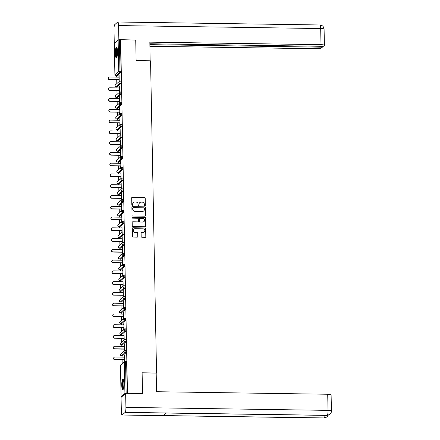 <?xml version="1.0" encoding="UTF-8"?>
<svg xmlns="http://www.w3.org/2000/svg" width="440" height="440" viewBox="0 0 440 440"><rect width="100%" height="100%" fill="white"/><g stroke="black" fill="none" stroke-linecap="round" stroke-linejoin="round"><path stroke-width="0.66" d="M144.876 205.755A0.484 0.468 48.5 0 0 145.338 205.288L145.2 198.088A0.688 0.665 48.5 0 0 144.513 197.401L132.363 197.219A0.688 0.665 48.5 0 0 131.703 197.89L131.841 205.09A0.484 0.468 48.5 0 0 132.633 205.458A0.484 0.468 48.5 0 0 132.787 205.101L132.77 204.171A2.2 2.129 48.5 0 1 134.888 202.031L135.9 202.048A2.2 2.129 48.5 0 1 138.1 204.248L138.116 205.183A0.484 0.468 48.5 0 0 138.908 205.546A0.484 0.468 48.5 0 0 139.062 205.194L139.046 204.264A2.2 2.129 48.5 0 1 141.163 202.125L142.175 202.142A2.2 2.129 48.5 0 1 144.375 204.341L144.392 205.271A0.484 0.468 48.5 0 0 144.876 205.755M145.112 205.695A0.484 0.468 48.5 0 0 145.2 205.409L145.062 198.209A0.688 0.665 48.5 0 0 144.375 197.522L132.231 197.34A0.688 0.665 48.5 0 0 131.857 197.45M132.561 205.507A0.484 0.468 48.5 0 0 132.649 205.222L132.77 204.171M138.837 205.601A0.484 0.468 48.5 0 0 138.925 205.315L139.046 204.264M123.86 383.526A5.467 1.056 -89.2 0 0 122.887 378.994A5.467 1.056 -89.2 0 0 121.754 385.391A5.467 1.056 -89.2 0 0 122.727 389.923A5.467 1.056 -89.2 0 0 123.86 383.526M117.486 51.623A5.467 1.056 -89.2 0 0 116.512 47.091A5.467 1.056 -89.2 0 0 115.385 53.488A5.467 1.056 -89.2 0 0 116.353 58.02A5.467 1.056 -89.2 0 0 117.486 51.623M141.18 236.539A0.688 0.665 48.5 0 0 141.867 237.226L145.277 237.276A0.688 0.665 48.5 0 0 145.937 236.61L145.783 228.613A0.688 0.665 48.5 0 0 145.096 227.926L132.952 227.744A0.688 0.665 48.5 0 0 132.292 228.415L132.44 236.412A0.688 0.665 48.5 0 0 133.133 237.1L137.247 237.16A0.688 0.665 48.5 0 0 137.907 236.489L137.841 233.068A0.688 0.665 48.5 0 0 137.154 232.381L135.113 232.353A1.837 1.777 48.5 0 1 133.859 229.163A1.837 1.777 48.5 0 1 135.042 228.729L143.038 228.844A1.837 1.777 48.5 0 1 144.293 232.034A1.837 1.777 48.5 0 1 143.11 232.469L141.779 232.447A0.688 0.665 48.5 0 0 141.114 233.118L141.18 236.539M120.67 39.837L135.729 40.056L136.12 60.632L150.557 60.841L156.552 373.005L142.114 372.79L142.511 393.366L127.457 393.14L120.67 39.837L119.372 40.002L119.972 71.269L121.072 71.286L120.472 40.018M144.87 216.205A0.688 0.665 48.5 0 0 145.536 215.534L145.382 207.543A0.688 0.665 48.5 0 0 144.694 206.855L132.545 206.674A0.688 0.665 48.5 0 0 131.885 207.339L132.038 215.336A0.688 0.665 48.5 0 0 132.726 216.024L144.87 216.205M145.58 218.075L145.734 226.072A0.688 0.665 48.5 0 1 145.073 226.738L132.93 226.562A0.688 0.665 48.5 0 1 132.242 225.874L132.176 222.453A0.688 0.665 48.5 0 1 132.836 221.782L137.764 221.859A0.688 0.665 48.5 0 0 138.424 221.188L138.38 218.917A0.688 0.665 48.5 0 0 137.692 218.229L132.567 218.157A0.484 0.468 48.5 0 1 132.237 217.322A0.484 0.468 48.5 0 1 132.545 217.206L144.892 217.388A0.688 0.665 48.5 0 1 145.58 218.075L145.734 226.072M156.195 373.324L156.552 373.005M114.323 43.615L118.135 40.167L119.372 40.002M127.457 393.14L124.922 393.47L121.105 396.847L121.501 397.018M122.183 363.611L122.111 359.87M122.062 357.132L122.034 355.883M121.979 352.841L121.908 349.102M121.853 346.363L121.831 345.114M121.77 342.073L121.699 338.333M121.649 335.594L121.622 334.345M121.567 331.309L121.495 327.564M121.44 324.825L121.418 323.576M121.358 320.54L121.286 316.795M121.231 314.055L121.209 312.807M121.149 309.771L121.077 306.026M121.028 303.286L121 302.038M120.945 299.002L120.874 295.257M120.819 292.518L120.797 291.269M120.736 288.233L120.665 284.488M120.615 281.749L120.588 280.5M120.533 277.464L120.461 273.719M120.406 270.98L120.384 269.737M120.324 266.695L120.252 262.95M120.197 260.211L120.175 258.968M120.115 255.926L120.043 252.181M119.993 249.442L119.972 248.199M119.911 245.157L119.84 241.412M119.785 238.673L119.763 237.43M119.702 234.388L119.63 230.643M119.581 227.904L119.554 226.661M119.499 223.619L119.427 219.874M119.372 217.135L119.35 215.892M119.29 212.85L119.218 209.105M119.163 206.365L119.141 205.123M119.086 202.081L119.009 198.336M118.96 195.597L118.938 194.354M118.877 191.312L118.806 187.566M118.751 184.828L118.729 183.585M118.668 180.543L118.597 176.798M118.547 174.059L118.52 172.816M118.465 169.774L118.393 166.029M118.338 163.29L118.316 162.047M118.255 159.005L118.184 155.26M118.129 152.521L118.107 151.278M118.052 148.236L117.975 144.49M117.926 141.752L117.904 140.508M117.843 137.467L117.772 133.722M117.717 130.983L117.695 129.739M117.634 126.698L117.563 122.953M117.513 120.214L117.486 118.971M117.431 115.929L117.359 112.184M117.304 109.445L117.282 108.202M117.222 105.16L117.15 101.415M117.101 98.675L117.073 97.433M117.018 94.391L116.941 90.646M116.892 87.907L116.87 86.663M116.809 83.622L116.738 79.877M116.683 77.138L116.661 75.895M119.103 75.356L119.224 81.483M118.899 75.35L118.932 77.171M118.987 79.91L119.02 81.664M125.4 361.18L126.467 361.18L126.654 362.049L125.554 362.032L126.154 393.305M127.254 393.322L126.654 362.049M121.072 71.286L120.89 72.501L117.002 75.884M125.197 350.411L126.258 350.411L126.264 352.495L122.375 355.872M124.988 339.642L126.055 339.642L126.06 341.726L122.172 345.103M124.784 328.873L125.846 328.873L125.851 330.957L121.963 334.334M124.575 318.104L125.642 318.104L125.642 320.188L121.759 323.565M124.366 307.334L125.433 307.334L125.439 309.419L121.55 312.796M124.163 296.566L125.224 296.566L125.23 298.65L121.341 302.027M123.954 285.797L125.021 285.797L125.026 287.881L121.138 291.264M123.75 275.028L124.812 275.028L124.817 277.112L120.929 280.495M123.541 264.259L124.608 264.259L124.608 266.343L120.725 269.726M123.332 253.49L124.399 253.49L124.405 255.574L120.516 258.957M123.129 242.721L124.19 242.721L124.196 244.805L120.313 248.188M122.92 231.952L123.987 231.952L123.992 234.036L120.104 237.419M122.716 221.183L123.778 221.183L123.783 223.267L119.895 226.65M122.507 210.413L123.574 210.413L123.574 212.498L119.691 215.881M122.298 199.645L123.365 199.645L123.371 201.729L119.482 205.112M122.095 188.876L123.156 188.876L123.162 190.96L119.279 194.343M121.886 178.107L122.953 178.107L122.958 180.191L119.07 183.573M121.682 167.338L122.743 167.338L122.749 169.422L118.861 172.805M121.473 156.569L122.54 156.569L122.54 158.653L118.657 162.036M121.264 145.799L122.331 145.799L122.337 147.884L118.448 151.267M121.061 135.031L122.122 135.031L122.128 137.115L118.245 140.498M120.852 124.262L121.919 124.262L121.924 126.346L118.036 129.729M120.648 113.493L121.71 113.493L121.715 115.577L117.827 118.96M120.439 102.724L121.506 102.724L121.512 104.808L117.623 108.191M120.23 91.955L121.297 91.955L121.303 94.039L117.414 97.422M120.026 81.186L121.094 81.186L121.094 83.27L117.211 86.653M119.427 92.252L119.306 85.943L119.141 87.939M119.196 90.679L119.229 92.433M119.636 103.021L119.515 96.712L119.35 98.709M119.4 101.448L119.433 103.202M119.845 113.79L119.724 107.481L119.554 109.478M119.609 112.217L119.642 113.971M120.049 124.559L119.928 118.25L119.763 120.247M119.812 122.986L119.845 124.74M120.258 135.328L120.137 129.019L119.966 131.016M120.021 133.755L120.054 135.509M120.461 146.097L120.34 139.788L120.175 141.785M120.23 144.524L120.263 146.278M120.67 156.865L120.549 150.557L120.384 152.554M120.434 155.293L120.467 157.041M120.879 167.635L120.758 161.326L120.588 163.323M120.643 166.062L120.676 167.811M121.083 178.404L120.962 172.095L120.797 174.091M120.846 176.831L120.879 178.58M121.292 189.173L121.171 182.864L121 184.861M121.055 187.6L121.088 189.349M121.495 199.941L121.374 193.633L121.209 195.63M121.264 198.369L121.297 200.118M121.704 210.711L121.583 204.402L121.418 206.399M121.468 209.138L121.501 210.887M121.913 221.48L121.792 215.171L121.622 217.168M121.677 219.907L121.71 221.656M122.117 232.249L121.996 225.94L121.831 227.937M121.88 230.676L121.913 232.424M122.326 243.018L122.205 236.709L122.034 238.706M122.089 241.445L122.122 243.194M122.529 253.787L122.408 247.478L122.243 249.475M122.298 252.214L122.331 253.963M122.738 264.555L122.617 258.247L122.452 260.244M122.502 262.983L122.535 264.732M122.947 275.325L122.826 269.016L122.656 271.013M122.711 273.752L122.743 275.501M123.151 286.094L123.03 279.785L122.865 281.782M122.914 284.52L122.947 286.27M123.36 296.863L123.239 290.554L123.068 292.55M123.123 295.29L123.156 297.039M123.563 307.632L123.442 301.323L123.277 303.32M123.327 306.059L123.365 307.808M123.772 318.401L123.651 312.092L123.486 314.089M123.536 316.827L123.569 318.577M123.981 329.17L123.86 322.861L123.69 324.858M123.745 327.597L123.778 329.346M124.184 339.939L124.064 333.63L123.899 335.627M123.948 338.366L123.981 340.115M124.394 350.708L124.273 344.399L124.102 346.395M124.157 349.135L124.19 350.884M124.597 361.477L124.476 355.168L124.311 357.165M124.361 359.904L124.399 361.653M139.678 202.708A2.2 2.129 48.5 0 0 138.908 204.38M133.403 202.615A2.2 2.129 48.5 0 0 132.633 204.292M145.244 216.095A0.688 0.665 48.5 0 0 145.398 215.655L145.244 207.658A0.688 0.665 48.5 0 0 144.556 206.971L132.413 206.795A0.688 0.665 48.5 0 0 132.038 206.899M144.447 208.274A0.484 0.468 48.5 0 0 143.968 207.79L133.309 207.631A0.484 0.468 48.5 0 0 132.842 208.098L132.864 209.083A2.2 2.129 48.5 0 0 135.064 211.282L142.351 211.393A2.2 2.129 48.5 0 0 144.469 209.253L144.447 208.274M132.935 207.812A0.484 0.468 48.5 0 0 132.71 208.219L132.842 208.098M143.698 210.931A2.2 2.129 48.5 0 1 142.214 211.508L134.926 211.404A2.2 2.129 48.5 0 1 132.726 209.204L132.71 208.219M145.442 226.633A0.688 0.665 48.5 0 0 145.602 226.193M138.133 221.749A0.688 0.665 48.5 0 1 137.626 221.975L132.704 221.903A0.688 0.665 48.5 0 0 132.33 222.013M145.448 218.196A0.688 0.665 48.5 0 0 144.76 217.509L132.413 217.327A0.484 0.468 48.5 0 0 132.176 217.388M142.874 221.931A1.837 1.777 48.5 0 0 144.513 219.505A1.837 1.777 48.5 0 0 142.802 218.306L139.986 218.268A0.688 0.665 48.5 0 0 139.326 218.933L139.37 221.205A0.688 0.665 48.5 0 0 140.058 221.892L142.736 222.052A1.837 1.777 48.5 0 0 143.99 221.556M139.48 218.493A0.688 0.665 48.5 0 0 139.189 219.054L139.326 218.933M142.736 222.052L139.92 222.007A0.688 0.665 48.5 0 1 139.233 221.32L139.189 219.054M144.227 232.089A1.837 1.777 48.5 0 1 142.972 232.59L141.642 232.568A0.688 0.665 48.5 0 0 141.273 232.678M133.793 229.224A1.837 1.777 48.5 0 0 134.981 232.469L135.113 232.353M137.616 237.05A0.688 0.665 48.5 0 0 137.775 236.61L137.709 233.189A0.688 0.665 48.5 0 0 137.022 232.502L134.981 232.469M145.646 237.171A0.688 0.665 48.5 0 0 145.805 236.726L145.651 228.734A0.688 0.665 48.5 0 0 144.964 228.047L132.814 227.865A0.688 0.665 48.5 0 0 132.446 227.975M109.67 79.591L109.467 79.767A1.298 1.254 -131.5 0 1 108.581 77.522L108.785 77.341A1.298 1.254 48.5 0 0 109.67 79.591L119.191 79.728M119.141 77.176L109.621 77.033A1.298 1.254 48.5 0 0 108.785 77.341M109.467 79.767L119.191 79.91M109.874 90.359L109.676 90.536A1.298 1.254 -131.5 0 1 108.79 88.292L108.993 88.11A1.298 1.254 48.5 0 0 109.874 90.359L119.394 90.497M119.345 87.945L109.824 87.802A1.298 1.254 48.5 0 0 108.993 88.11M109.676 90.536L119.4 90.679M110.083 101.129L109.879 101.305A1.298 1.254 -131.5 0 1 108.993 99.061L109.197 98.879A1.298 1.254 48.5 0 0 110.083 101.129L119.603 101.266M119.554 98.714L110.033 98.571A1.298 1.254 48.5 0 0 109.197 98.879M109.879 101.305L119.609 101.448M110.292 111.898L110.088 112.074A1.298 1.254 -131.5 0 1 109.203 109.83L109.406 109.648A1.298 1.254 48.5 0 0 110.292 111.898L119.812 112.035M119.763 109.483L110.242 109.34A1.298 1.254 48.5 0 0 109.406 109.648M110.088 112.074L119.812 112.217M110.495 122.667L110.292 122.843A1.298 1.254 -131.5 0 1 109.412 120.599L109.61 120.417A1.298 1.254 48.5 0 0 110.495 122.667L120.016 122.804M119.966 120.252L110.446 120.109A1.298 1.254 48.5 0 0 109.61 120.417M110.292 122.843L120.021 122.986M110.704 133.436L110.501 133.612A1.298 1.254 -131.5 0 1 109.615 131.368L109.819 131.186A1.298 1.254 48.5 0 0 110.704 133.436L120.225 133.573M120.175 131.021L110.655 130.878A1.298 1.254 48.5 0 0 109.819 131.186M110.501 133.612L120.225 133.755M116.892 57.288A4.73 0.913 90.8 0 1 116.243 55.589A4.73 0.913 90.8 0 1 116.182 50.6A4.73 0.913 90.8 0 1 117.035 47.834M117.167 48.345A4.378 0.847 -89.2 0 0 116.639 55.374A4.378 0.847 -89.2 0 0 117.04 56.788M116.798 47.3A5.428 1.045 -89.2 0 0 116.133 56.04A5.428 1.045 -89.2 0 0 116.644 57.816M123.266 389.197A4.73 0.913 90.8 0 1 122.612 387.497A4.73 0.913 90.8 0 1 122.557 382.503A4.73 0.913 90.8 0 1 123.404 379.736M123.541 380.248A4.378 0.847 -89.2 0 0 123.013 387.277A4.378 0.847 -89.2 0 0 123.415 388.691M123.172 379.209A5.428 1.045 -89.2 0 0 122.502 387.943A5.428 1.045 -89.2 0 0 123.019 389.719M150.134 60.836L149.837 42.147L321.002 44.671L320.694 28.55L118.591 25.575L118.861 39.622L135.707 40.056M136.12 60.577L150.194 60.786M149.913 46.277L316.415 48.73A4.202 0.715 178.9 0 0 321.349 48.076L322.355 47.185L149.881 44.644M118.591 25.575A4.307 0.831 -89.2 0 0 117.827 22A4.307 0.831 -89.2 0 0 117.678 22.061L114.752 24.657A4.307 0.831 -89.2 0 0 114.004 29.634L114.274 43.681M118.338 40.084L118.861 39.622M149.864 43.78L323.312 46.338L324.319 45.447A4.202 0.715 178.9 0 0 324.395 45.304A4.202 0.715 178.9 0 0 321.002 44.671M322.339 46.321L322.355 47.185M142.12 372.878L156.189 373.087L156.547 391.727L327.712 394.245A4.202 0.715 -1.1 0 1 331.106 394.884L331.419 410.999A4.202 0.715 -1.1 0 0 328.026 410.366L327.712 394.245M122.249 414.959L163.493 415.569L166.419 412.973L125.175 412.368L122.249 414.959A4.307 0.831 -89.2 0 1 122.106 415.025A4.307 0.831 -89.2 0 1 121.336 411.45L121.066 397.403L125.653 393.338L142.489 393.382M125.175 412.368A4.307 0.831 -89.2 0 0 125.922 407.391L125.653 393.338M166.353 413.034L327.14 415.404A4.307 0.831 -89.2 0 0 327.277 415.344L329.984 414.348C331.298 412.555 331.771 411.439 331.419 410.999M122.106 415.025L324.203 418A4.307 0.831 -89.2 0 0 324.352 417.94L327.036 416.961L328.202 415.283M110.908 144.205L110.71 144.381A1.298 1.254 -131.5 0 1 109.824 142.137L110.028 141.955A1.298 1.254 48.5 0 0 110.908 144.205L120.428 144.342M120.379 141.79L110.858 141.647A1.298 1.254 48.5 0 0 110.028 141.955M110.71 144.381L120.434 144.524M111.117 154.974L110.913 155.149A1.298 1.254 -131.5 0 1 110.028 152.906L110.231 152.724A1.298 1.254 48.5 0 0 111.117 154.974L120.637 155.111M120.588 152.559L111.067 152.416A1.298 1.254 48.5 0 0 110.231 152.724M110.913 155.149L120.643 155.293M111.32 165.743L111.122 165.919A1.298 1.254 -131.5 0 1 110.237 163.674L110.44 163.493A1.298 1.254 48.5 0 0 111.32 165.743L120.846 165.88M120.797 163.328L111.276 163.185A1.298 1.254 48.5 0 0 110.44 163.493M111.122 165.919L120.846 166.062M111.529 176.512L111.326 176.688A1.298 1.254 -131.5 0 1 110.446 174.444L110.644 174.262A1.298 1.254 48.5 0 0 111.529 176.512L121.05 176.649M121 174.097L111.48 173.954A1.298 1.254 48.5 0 0 110.644 174.262M111.326 176.688L121.055 176.831M111.738 187.281L111.535 187.457A1.298 1.254 -131.5 0 1 110.649 185.213L110.853 185.031A1.298 1.254 48.5 0 0 111.738 187.281L121.259 187.418M121.209 184.866L111.689 184.723A1.298 1.254 48.5 0 0 110.853 185.031M111.535 187.457L121.259 187.6M111.942 198.049L111.738 198.226A1.298 1.254 -131.5 0 1 110.858 195.982L111.062 195.8A1.298 1.254 48.5 0 0 111.942 198.049L121.462 198.187M121.413 195.635L111.892 195.492A1.298 1.254 48.5 0 0 111.062 195.8M111.738 198.226L121.468 198.369M112.151 208.819L111.947 208.995A1.298 1.254 -131.5 0 1 111.062 206.751L111.265 206.569A1.298 1.254 48.5 0 0 112.151 208.819L121.671 208.956M121.622 206.404L112.101 206.261A1.298 1.254 48.5 0 0 111.265 206.569M111.947 208.995L121.677 209.138M112.354 219.588L112.156 219.764A1.298 1.254 -131.5 0 1 111.271 217.52L111.474 217.338A1.298 1.254 48.5 0 0 112.354 219.588L121.88 219.725M121.831 217.173L112.31 217.03A1.298 1.254 48.5 0 0 111.474 217.338M112.156 219.764L121.88 219.907M112.563 230.357L112.36 230.532A1.298 1.254 -131.5 0 1 111.48 228.289L111.678 228.107A1.298 1.254 48.5 0 0 112.563 230.357L122.084 230.494M122.034 227.942L112.514 227.799A1.298 1.254 48.5 0 0 111.678 228.107M112.36 230.532L122.089 230.676M112.772 241.126L112.569 241.302A1.298 1.254 -131.5 0 1 111.683 239.058L111.887 238.876A1.298 1.254 48.5 0 0 112.772 241.126L122.293 241.263M122.243 238.711L112.722 238.568A1.298 1.254 48.5 0 0 111.887 238.876M112.569 241.302L122.293 241.445M112.976 251.895L112.772 252.071A1.298 1.254 -131.5 0 1 111.892 249.827L112.096 249.645A1.298 1.254 48.5 0 0 112.976 251.895L122.496 252.032M122.447 249.48L112.926 249.337A1.298 1.254 48.5 0 0 112.096 249.645M112.772 252.071L122.502 252.214M113.184 262.663L112.981 262.839A1.298 1.254 -131.5 0 1 112.096 260.596L112.299 260.414A1.298 1.254 48.5 0 0 113.184 262.663L122.705 262.801M122.656 260.249L113.135 260.106A1.298 1.254 48.5 0 0 112.299 260.414M112.981 262.839L122.711 262.983M113.388 273.433L113.19 273.609A1.298 1.254 -131.5 0 1 112.305 271.359L112.508 271.183A1.298 1.254 48.5 0 0 113.388 273.433L122.909 273.57M122.865 271.018L113.344 270.875A1.298 1.254 48.5 0 0 112.508 271.183M113.19 273.609L122.914 273.752M113.597 284.202L113.394 284.377A1.298 1.254 -131.5 0 1 112.514 282.128L112.712 281.952A1.298 1.254 48.5 0 0 113.597 284.202L123.118 284.339M123.068 281.787L113.547 281.644A1.298 1.254 48.5 0 0 112.712 281.952M113.394 284.377L123.123 284.52M113.806 294.971L113.603 295.147A1.298 1.254 -131.5 0 1 112.717 292.897L112.921 292.721A1.298 1.254 48.5 0 0 113.806 294.971L123.327 295.108M123.277 292.556L113.757 292.413A1.298 1.254 48.5 0 0 112.921 292.721M113.603 295.147L123.327 295.29M114.01 305.74L113.806 305.916A1.298 1.254 -131.5 0 1 112.926 303.666L113.13 303.49A1.298 1.254 48.5 0 0 114.01 305.74L123.53 305.877M123.481 303.325L113.96 303.182A1.298 1.254 48.5 0 0 113.13 303.49M113.806 305.916L123.536 306.059M114.219 316.509L114.015 316.685A1.298 1.254 -131.5 0 1 113.13 314.435L113.333 314.259A1.298 1.254 48.5 0 0 114.219 316.509L123.739 316.646M123.69 314.094L114.169 313.951A1.298 1.254 48.5 0 0 113.333 314.259M114.015 316.685L123.745 316.827M114.422 327.272L114.224 327.454A1.298 1.254 -131.5 0 1 113.339 325.204L113.542 325.028A1.298 1.254 48.5 0 0 114.422 327.272L123.943 327.415M123.899 324.863L114.378 324.72A1.298 1.254 48.5 0 0 113.542 325.028M114.224 327.454L123.948 327.597M114.631 338.041L114.428 338.223A1.298 1.254 -131.5 0 1 113.547 335.973L113.746 335.797A1.298 1.254 48.5 0 0 114.631 338.041L124.151 338.184M124.102 335.632L114.582 335.489A1.298 1.254 48.5 0 0 113.746 335.797M114.428 338.223L124.157 338.366M114.84 348.81L114.637 348.992A1.298 1.254 -131.5 0 1 113.751 346.742L113.955 346.566A1.298 1.254 48.5 0 0 114.84 348.81L124.361 348.953M124.311 346.401L114.791 346.258A1.298 1.254 48.5 0 0 113.955 346.566M114.637 348.992L124.361 349.135M115.044 359.579L114.84 359.761A1.298 1.254 -131.5 0 1 113.96 357.511L114.158 357.335A1.298 1.254 48.5 0 0 115.044 359.579L124.564 359.722M124.514 357.17L114.994 357.027A1.298 1.254 48.5 0 0 114.158 357.335M114.84 359.761L124.57 359.904M114.323 43.544L114.922 74.817L118.74 71.434L118.135 40.167M114.922 74.888L114.922 74.817A1.05 1.018 48.5 0 0 115.973 75.867L117.073 75.884M120.89 72.501L119.79 72.484A1.05 1.018 48.5 0 1 118.74 71.434L119.972 71.269L119.79 72.484L115.901 75.862M124.922 393.47L124.322 362.197L120.505 365.58L121.105 396.847M126.467 361.18L125.367 361.163L125.554 362.032L124.322 362.197A1.05 1.018 -131.5 0 1 124.658 361.427L120.841 364.804A1.05 1.018 -131.5 0 0 120.505 365.58L120.505 365.646M121.094 83.27L119.993 83.254L119.955 81.186A1.05 1.018 -131.5 0 0 119.279 81.433L115.462 84.816A1.05 1.05 0 0 0 116.144 86.653L117.276 86.653M115.462 84.816A1.05 1.018 -131.5 0 0 115.126 85.586A1.05 1.018 48.5 0 0 116.177 86.636L119.993 83.254A1.05 1.018 48.5 0 1 118.943 82.203A1.05 1.018 -131.5 0 1 119.279 81.433A1.05 1.05 0 0 1 119.993 81.169L121.094 81.186M121.303 94.039L120.203 94.023L116.386 97.405L117.486 97.422M121.512 104.808L120.412 104.792L116.595 108.174L117.695 108.191M121.715 115.577L120.615 115.561L116.798 118.943L117.898 118.96M121.924 126.346L120.824 126.33L117.007 129.712L118.107 129.729M122.128 137.115L121.028 137.099L117.211 140.481L118.311 140.498M122.337 147.884L121.237 147.868L117.42 151.25L118.52 151.267M122.54 158.653L121.446 158.637L117.629 162.019L118.729 162.036M122.749 169.422L121.649 169.406L117.832 172.788L118.932 172.805M122.958 180.191L121.858 180.174L118.041 183.557L119.141 183.573M123.162 190.96L122.062 190.944L118.245 194.326L119.345 194.343M123.371 201.729L122.271 201.713L118.454 205.095L119.554 205.112M123.574 212.498L122.474 212.482L118.663 215.864L119.757 215.881M123.783 223.267L122.683 223.251L118.866 226.633L119.966 226.65M123.992 234.036L122.892 234.02L119.075 237.402L120.175 237.419M124.196 244.805L123.096 244.789L119.279 248.171L120.379 248.188M124.405 255.574L123.305 255.558L119.488 258.94L120.588 258.957M124.608 266.343L123.508 266.327L119.691 269.709L120.791 269.726M124.817 277.112L123.717 277.096L119.9 280.478L121 280.495M125.026 287.881L123.926 287.865L120.109 291.247L121.209 291.264M125.23 298.65L124.13 298.634L120.313 302.016L121.413 302.033M125.439 309.419L124.339 309.402L120.522 312.785L121.622 312.802M125.642 320.188L124.542 320.172L120.725 323.554L121.825 323.57M125.851 330.957L124.751 330.941L120.934 334.323L122.034 334.34M126.06 341.726L124.96 341.709L121.143 345.092L122.243 345.109M126.264 352.495L125.164 352.479L121.347 355.861L122.447 355.877M116.105 86.63L117.243 86.669M121.297 91.955L120.197 91.938A1.05 1.05 0 0 0 119.488 92.202A1.05 1.018 -131.5 0 0 119.152 92.972A1.05 1.018 48.5 0 0 120.203 94.023L120.164 91.955A1.05 1.018 -131.5 0 0 119.488 92.202L115.671 95.585A1.05 1.05 0 0 0 116.353 97.422L116.386 97.405A1.05 1.018 48.5 0 1 115.335 96.355A1.05 1.018 -131.5 0 1 115.671 95.585M116.314 97.4L117.453 97.438M121.506 102.724L120.406 102.707A1.05 1.05 0 0 0 119.691 102.971A1.05 1.018 -131.5 0 0 119.356 103.741A1.05 1.018 48.5 0 0 120.412 104.792L120.368 102.724A1.05 1.018 -131.5 0 0 119.691 102.971L115.874 106.354A1.05 1.05 0 0 0 116.556 108.191L116.595 108.174A1.05 1.018 48.5 0 1 115.538 107.124A1.05 1.018 -131.5 0 1 115.874 106.354M116.518 108.169L117.656 108.207M121.71 113.493L120.61 113.476A1.05 1.05 0 0 0 119.9 113.74A1.05 1.018 -131.5 0 0 119.564 114.51A1.05 1.018 48.5 0 0 120.615 115.561L120.577 113.493A1.05 1.018 -131.5 0 0 119.9 113.74L116.083 117.123A1.05 1.05 0 0 0 116.765 118.96L116.798 118.943A1.05 1.018 48.5 0 1 115.748 117.893A1.05 1.018 -131.5 0 1 116.083 117.123M116.727 118.938L117.865 118.976M121.919 124.262L120.819 124.245A1.05 1.05 0 0 0 120.104 124.509A1.05 1.018 -131.5 0 0 119.774 125.279A1.05 1.018 48.5 0 0 120.824 126.33L120.78 124.262A1.05 1.018 -131.5 0 0 120.104 124.509L116.287 127.892A1.05 1.05 0 0 0 116.969 129.729L117.007 129.712A1.05 1.018 48.5 0 1 115.957 128.662A1.05 1.018 -131.5 0 1 116.287 127.892M116.93 129.707L118.069 129.745M122.122 135.031L121.028 135.014A1.05 1.05 0 0 0 120.313 135.278A1.05 1.018 -131.5 0 0 119.977 136.048A1.05 1.018 48.5 0 0 121.028 137.099L120.989 135.031A1.05 1.018 -131.5 0 0 120.313 135.278L116.496 138.661A1.05 1.05 0 0 0 117.178 140.498L117.211 140.481A1.05 1.018 48.5 0 1 116.16 139.43A1.05 1.018 -131.5 0 1 116.496 138.661M117.139 140.476L118.278 140.514M122.331 145.799L121.231 145.783A1.05 1.05 0 0 0 120.522 146.047A1.05 1.018 -131.5 0 0 120.186 146.817A1.05 1.018 48.5 0 0 121.237 147.868L121.198 145.799A1.05 1.018 -131.5 0 0 120.522 146.047L116.705 149.43A1.05 1.05 0 0 0 117.387 151.267L117.42 151.25A1.05 1.018 48.5 0 1 116.369 150.2A1.05 1.018 -131.5 0 1 116.705 149.43M117.348 151.245L118.481 151.283M122.54 156.569L121.44 156.552A1.05 1.05 0 0 0 120.725 156.816A1.05 1.018 -131.5 0 0 120.389 157.586A1.05 1.018 48.5 0 0 121.446 158.637L121.401 156.569A1.05 1.018 -131.5 0 0 120.725 156.816L116.908 160.198A1.05 1.05 0 0 0 117.59 162.036L117.629 162.019A1.05 1.018 48.5 0 1 116.573 160.969A1.05 1.018 -131.5 0 1 116.908 160.198M117.552 162.014L118.69 162.052M122.743 167.338L121.644 167.321A1.05 1.05 0 0 0 120.934 167.585A1.05 1.018 -131.5 0 0 120.599 168.355A1.05 1.018 48.5 0 0 121.649 169.406L121.611 167.338A1.05 1.018 -131.5 0 0 120.934 167.585L117.117 170.968A1.05 1.05 0 0 0 117.799 172.805L117.832 172.788A1.05 1.018 48.5 0 1 116.782 171.738A1.05 1.018 -131.5 0 1 117.117 170.968M117.761 172.782L118.899 172.821M122.953 178.107L121.853 178.09A1.05 1.05 0 0 0 121.138 178.354A1.05 1.018 -131.5 0 0 120.808 179.124A1.05 1.018 48.5 0 0 121.858 180.174L121.814 178.107A1.05 1.018 -131.5 0 0 121.138 178.354L117.321 181.737A1.05 1.05 0 0 0 118.003 183.573L118.041 183.557A1.05 1.018 48.5 0 1 116.991 182.507A1.05 1.018 -131.5 0 1 117.321 181.737M117.964 183.552L119.103 183.59M123.156 188.876L122.056 188.859A1.05 1.05 0 0 0 121.347 189.123A1.05 1.018 -131.5 0 0 121.011 189.893A1.05 1.018 48.5 0 0 122.062 190.944L122.023 188.876A1.05 1.018 -131.5 0 0 121.347 189.123L117.53 192.506A1.05 1.05 0 0 0 118.212 194.343L118.245 194.326A1.05 1.018 48.5 0 1 117.194 193.276A1.05 1.018 -131.5 0 1 117.53 192.506M118.173 194.321L119.312 194.359M123.365 199.645L122.265 199.628A1.05 1.05 0 0 0 121.556 199.892A1.05 1.018 -131.5 0 0 121.22 200.662A1.05 1.018 48.5 0 0 122.271 201.713L122.232 199.645A1.05 1.018 -131.5 0 0 121.556 199.892L117.739 203.274A1.05 1.05 0 0 0 118.415 205.112L118.454 205.095A1.05 1.018 48.5 0 1 117.403 204.045A1.05 1.018 -131.5 0 1 117.739 203.274M118.382 205.09L119.515 205.128M123.574 210.413L122.474 210.397A1.05 1.05 0 0 0 121.759 210.661A1.05 1.018 -131.5 0 0 121.424 211.431A1.05 1.018 48.5 0 0 122.474 212.482L122.436 210.413A1.05 1.018 -131.5 0 0 121.759 210.661L117.942 214.044A1.05 1.05 0 0 0 118.624 215.881L118.663 215.864A1.05 1.018 48.5 0 1 117.607 214.814A1.05 1.018 -131.5 0 1 117.942 214.044M118.586 215.859L119.724 215.897M123.778 221.183L122.678 221.166A1.05 1.05 0 0 0 121.968 221.43A1.05 1.018 -131.5 0 0 121.633 222.2A1.05 1.018 48.5 0 0 122.683 223.251L122.645 221.183A1.05 1.018 -131.5 0 0 121.968 221.43L118.151 224.807A1.05 1.05 0 0 0 118.833 226.65L118.866 226.633A1.05 1.018 48.5 0 1 117.816 225.583A1.05 1.018 -131.5 0 1 118.151 224.807M118.795 226.628L119.933 226.666M123.987 231.952L122.887 231.935A1.05 1.05 0 0 0 122.172 232.199A1.05 1.018 -131.5 0 0 121.842 232.969A1.05 1.018 48.5 0 0 122.892 234.02L122.848 231.952A1.05 1.018 -131.5 0 0 122.172 232.199L118.355 235.576A1.05 1.05 0 0 0 119.037 237.419L119.075 237.402A1.05 1.018 48.5 0 1 118.025 236.352A1.05 1.018 -131.5 0 1 118.355 235.576M118.998 237.397L120.137 237.435M124.19 242.721L123.09 242.704A1.05 1.05 0 0 0 122.38 242.968A1.05 1.018 -131.5 0 0 122.045 243.738A1.05 1.018 48.5 0 0 123.096 244.789L123.057 242.721A1.05 1.018 -131.5 0 0 122.38 242.968L118.564 246.345A1.05 1.05 0 0 0 119.246 248.188L119.279 248.171A1.05 1.018 48.5 0 1 118.228 247.121A1.05 1.018 -131.5 0 1 118.564 246.345M119.207 248.166L120.346 248.204M124.399 253.49L123.299 253.473A1.05 1.05 0 0 0 122.59 253.737A1.05 1.018 -131.5 0 0 122.254 254.507A1.05 1.018 48.5 0 0 123.305 255.558L123.266 253.49A1.05 1.018 -131.5 0 0 122.59 253.737L118.773 257.114A1.05 1.05 0 0 0 119.449 258.957L119.488 258.94A1.05 1.018 48.5 0 1 118.437 257.889A1.05 1.018 -131.5 0 1 118.773 257.114M119.416 258.935L120.549 258.973M124.608 264.259L123.508 264.242A1.05 1.05 0 0 0 122.793 264.506A1.05 1.018 -131.5 0 0 122.458 265.276A1.05 1.018 48.5 0 0 123.508 266.327L123.47 264.259A1.05 1.018 -131.5 0 0 122.793 264.506L118.976 267.883A1.05 1.05 0 0 0 119.658 269.726L119.691 269.709A1.05 1.018 48.5 0 1 118.641 268.659A1.05 1.018 -131.5 0 1 118.976 267.883M119.62 269.704L120.758 269.742M124.812 275.028L123.712 275.011A1.05 1.05 0 0 0 123.002 275.275A1.05 1.018 -131.5 0 0 122.667 276.045A1.05 1.018 48.5 0 0 123.717 277.096L123.679 275.028A1.05 1.018 -131.5 0 0 123.002 275.275L119.185 278.652A1.05 1.05 0 0 0 119.867 280.495L119.9 280.478A1.05 1.018 48.5 0 1 118.85 279.428A1.05 1.018 -131.5 0 1 119.185 278.652M119.829 280.473L120.967 280.506M125.021 285.797L123.921 285.78A1.05 1.05 0 0 0 123.206 286.044A1.05 1.018 -131.5 0 0 122.876 286.814A1.05 1.018 48.5 0 0 123.926 287.865L123.882 285.797A1.05 1.018 -131.5 0 0 123.206 286.044L119.389 289.421A1.05 1.05 0 0 0 120.071 291.264L120.109 291.247A1.05 1.018 48.5 0 1 119.059 290.197A1.05 1.018 -131.5 0 1 119.389 289.421M120.032 291.242L121.171 291.275M125.224 296.566L124.124 296.549A1.05 1.05 0 0 0 123.415 296.813A1.05 1.018 -131.5 0 0 123.079 297.583A1.05 1.018 48.5 0 0 124.13 298.634L124.091 296.566A1.05 1.018 -131.5 0 0 123.415 296.813L119.597 300.19A1.05 1.05 0 0 0 120.28 302.033L120.313 302.016A1.05 1.018 48.5 0 1 119.262 300.966A1.05 1.018 -131.5 0 1 119.597 300.19M120.241 302.011L121.38 302.043M125.433 307.334L124.333 307.318A1.05 1.05 0 0 0 123.624 307.582A1.05 1.018 -131.5 0 0 123.288 308.352A1.05 1.018 48.5 0 0 124.339 309.402L124.3 307.334A1.05 1.018 -131.5 0 0 123.624 307.582L119.807 310.959A1.05 1.05 0 0 0 120.483 312.802L120.522 312.785A1.05 1.018 48.5 0 1 119.471 311.735A1.05 1.018 -131.5 0 1 119.807 310.959M120.45 312.78L121.583 312.812M125.642 318.104L124.542 318.087A1.05 1.05 0 0 0 123.827 318.351A1.05 1.018 -131.5 0 0 123.492 319.121A1.05 1.018 48.5 0 0 124.542 320.172L124.504 318.104A1.05 1.018 -131.5 0 0 123.827 318.351L120.01 321.728A1.05 1.05 0 0 0 120.692 323.57L120.725 323.554A1.05 1.018 48.5 0 1 119.675 322.504A1.05 1.018 -131.5 0 1 120.01 321.728M120.654 323.548L121.792 323.582M125.846 328.873L124.746 328.856A1.05 1.05 0 0 0 124.036 329.12A1.05 1.018 -131.5 0 0 123.701 329.89A1.05 1.018 48.5 0 0 124.751 330.941L124.713 328.873A1.05 1.018 -131.5 0 0 124.036 329.12L120.219 332.497A1.05 1.05 0 0 0 120.901 334.34L120.934 334.323A1.05 1.018 48.5 0 1 119.884 333.273A1.05 1.018 -131.5 0 1 120.219 332.497M120.863 334.318L122.001 334.351M126.055 339.642L124.955 339.625A1.05 1.05 0 0 0 124.24 339.889A1.05 1.018 -131.5 0 0 123.91 340.659A1.05 1.018 48.5 0 0 124.96 341.709L124.916 339.642A1.05 1.018 -131.5 0 0 124.24 339.889L120.422 343.266A1.05 1.05 0 0 0 121.105 345.103L121.143 345.092A1.05 1.018 48.5 0 1 120.093 344.041A1.05 1.018 -131.5 0 1 120.422 343.266M121.066 345.087L122.205 345.12M126.258 350.411L125.158 350.394A1.05 1.05 0 0 0 124.449 350.658A1.05 1.018 -131.5 0 0 124.113 351.428A1.05 1.018 48.5 0 0 125.164 352.479L125.125 350.411A1.05 1.018 -131.5 0 0 124.449 350.658L120.632 354.035A1.05 1.05 0 0 0 121.314 355.872L121.347 355.861A1.05 1.018 48.5 0 1 120.296 354.811A1.05 1.018 -131.5 0 1 120.632 354.035M121.275 355.856L122.413 355.889M125.367 361.163L125.334 361.18A1.05 1.018 -131.5 0 0 124.658 361.427A1.05 1.05 0 0 1 125.367 361.163M324.395 45.304L324.088 29.189A4.202 0.715 -1.1 0 0 320.694 28.55A4.307 0.831 -89.2 0 0 319.924 24.976L117.827 22M125.922 407.391L328.026 410.366A4.307 0.831 -89.2 0 1 327.277 415.344L166.419 412.973M325 415.371A4.307 0.831 -89.2 0 1 324.352 417.94L163.493 415.569M114.301 43.582L114.901 74.85A1.05 1.05 0 0 0 115.934 75.884L117.035 75.9M120.841 364.804A1.05 1.05 0 0 0 120.483 365.613L121.083 396.886M324.088 29.189L323.152 26.56C322.41 26.306 324.187 26.169 319.924 24.976M329.89 414.431L327.14 415.404M327.036 416.961L324.203 418"/></g></svg>
